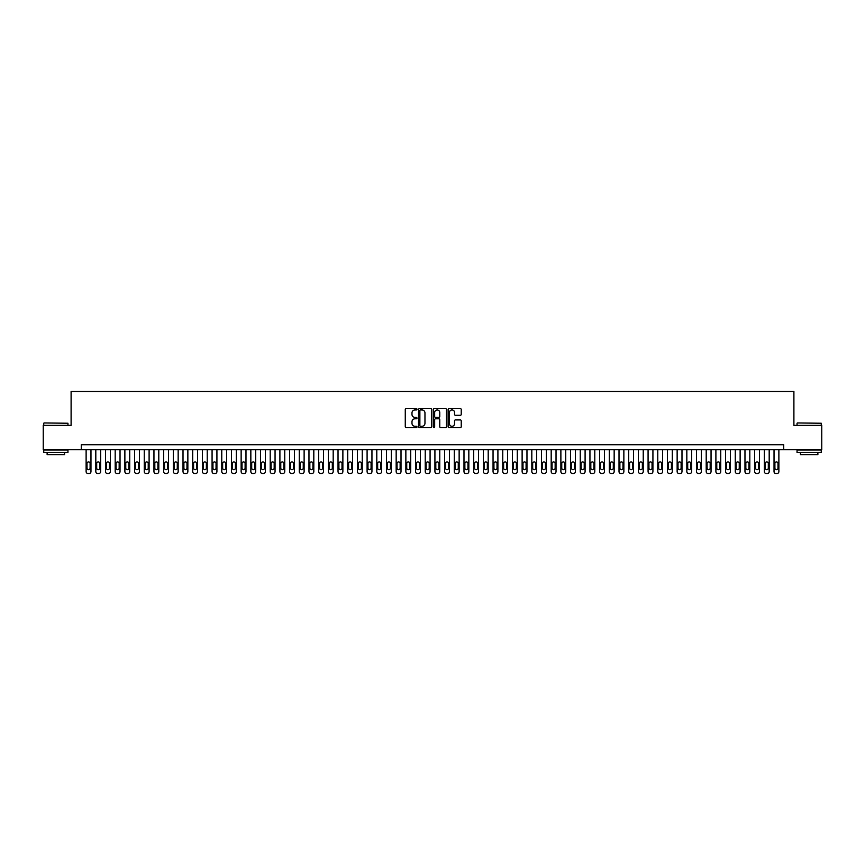 <?xml version="1.0" encoding="UTF-8"?>
<svg xmlns="http://www.w3.org/2000/svg" width="865" height="865" viewBox="0 0 865 865"><rect width="100%" height="100%" fill="white"/><g stroke="black" fill="none" stroke-linecap="round" stroke-linejoin="round"><path stroke-width="1.3" d="M416.995 409.264A0.67 0.67 0 0 0 416.335 408.604L406.226 408.604A0.952 0.952 0 0 0 405.274 409.556L405.274 426.672A0.952 0.952 0 0 0 406.226 427.624L416.335 427.624A0.67 0.67 0 0 0 416.995 426.953A0.67 0.67 0 0 0 416.335 426.294L415.027 426.294A3.038 3.038 0 0 1 411.978 423.245L411.978 421.817A3.038 3.038 0 0 1 415.027 418.779L416.335 418.779A0.67 0.67 0 0 0 416.995 418.109A0.67 0.67 0 0 0 416.335 417.449L415.027 417.449A3.038 3.038 0 0 1 411.978 414.4L411.978 412.973A3.038 3.038 0 0 1 415.027 409.934L416.335 409.934A0.67 0.67 0 0 0 416.995 409.264M460.299 415.308A0.952 0.952 0 0 0 461.24 414.357L461.24 409.556A0.952 0.952 0 0 0 460.299 408.604L449.076 408.604A0.952 0.952 0 0 0 448.124 409.556L448.124 426.672A0.952 0.952 0 0 0 449.076 427.624L460.299 427.624A0.952 0.952 0 0 0 461.24 426.672L461.24 420.866A0.952 0.952 0 0 0 460.299 419.914L455.487 419.914A0.952 0.952 0 0 0 454.536 420.866L454.536 423.742A2.541 2.541 0 0 1 451.995 426.294A2.541 2.541 0 0 1 449.454 423.742L449.454 412.475A2.541 2.541 0 0 1 451.995 409.934A2.541 2.541 0 0 1 454.536 412.475L454.536 414.357A0.952 0.952 0 0 0 455.487 415.308L460.299 415.308M81.278 449.605L43.25 449.605L43.25 425.375L71.103 425.375L71.103 391.467L793.897 391.467L793.897 425.375L821.75 425.375L821.75 449.605L783.722 449.605L783.722 444.761L81.278 444.761L81.278 449.605L783.722 449.605M431.667 409.556A0.952 0.952 0 0 0 430.716 408.604L419.493 408.604A0.952 0.952 0 0 0 418.541 409.556L418.541 426.672A0.952 0.952 0 0 0 419.493 427.624L430.716 427.624A0.952 0.952 0 0 0 431.667 426.672L431.667 409.556M434.284 408.604L445.507 408.604A0.952 0.952 0 0 1 446.459 409.556L446.459 426.672A0.952 0.952 0 0 1 445.507 427.624L440.707 427.624A0.952 0.952 0 0 1 439.755 426.672L439.755 419.73A0.952 0.952 0 0 0 438.804 418.779L435.614 418.779A0.952 0.952 0 0 0 434.663 419.73L434.663 426.953A0.67 0.67 0 0 1 434.003 427.624A0.67 0.67 0 0 1 433.333 426.953L433.333 409.556A0.952 0.952 0 0 1 434.284 408.604M420.541 409.934A0.67 0.67 0 0 0 419.871 410.594L419.871 425.623A0.67 0.67 0 0 0 420.541 426.294L421.915 426.294A3.038 3.038 0 0 0 424.964 423.245L424.964 412.973A3.038 3.038 0 0 0 421.915 409.934L420.541 409.934M439.755 412.529A2.541 2.541 0 0 0 437.203 409.978A2.541 2.541 0 0 0 434.663 412.529L434.663 416.498A0.952 0.952 0 0 0 435.614 417.449L438.804 417.449A0.952 0.952 0 0 0 439.755 416.498L439.755 412.529M90.966 449.605L90.966 471.598A1.935 1.935 90.1 0 1 89.03 473.533L88.057 473.533A1.935 1.935 90.1 0 1 86.122 471.598L86.122 449.605M90.101 468.106L90.101 463.456A1.546 1.546 90.1 0 0 88.544 461.91A1.546 1.546 90.1 0 0 86.997 463.456L86.997 468.106A1.546 1.546 90.1 0 0 88.544 469.652A1.546 1.546 90.1 0 0 90.101 468.106M44.029 422.953L67.957 423.245L44.029 422.953M55.847 452.503L43.737 452.503L43.737 450.081L67.957 450.081L67.957 452.503L55.847 452.503M64.561 452.503L64.561 454.741L47.121 454.741L47.121 452.503M797.335 422.953L821.263 423.245L797.335 422.953M809.153 452.503L797.043 452.503L797.043 450.081L821.263 450.081L821.263 452.503L809.153 452.503M817.879 452.503L817.879 454.741L800.439 454.741L800.439 452.503M100.654 449.605L100.654 471.598A1.935 1.935 90.1 0 1 98.718 473.533L97.745 473.533A1.935 1.935 90.1 0 1 95.81 471.598L95.81 449.605M99.789 468.106L99.789 463.456A1.546 1.546 90.1 0 0 98.232 461.91A1.546 1.546 90.1 0 0 96.685 463.456L96.685 468.106A1.546 1.546 90.1 0 0 98.232 469.652A1.546 1.546 90.1 0 0 99.789 468.106M110.342 449.605L110.342 471.598A1.935 1.935 90.1 0 1 108.406 473.533L107.444 473.533A1.935 1.935 90.1 0 1 105.498 471.598L105.498 449.605M109.477 468.106L109.477 463.456A1.546 1.546 90.1 0 0 107.92 461.91A1.546 1.546 90.1 0 0 106.373 463.456L106.373 468.106A1.546 1.546 90.1 0 0 107.92 469.652A1.546 1.546 90.1 0 0 109.477 468.106M120.03 449.605L120.03 471.598A1.935 1.935 90.1 0 1 118.094 473.533L117.132 473.533A1.935 1.935 90.1 0 1 115.186 471.598L115.186 449.605M119.165 468.106L119.165 463.456A1.546 1.546 90.1 0 0 117.608 461.91A1.546 1.546 90.1 0 0 116.061 463.456L116.061 468.106A1.546 1.546 90.1 0 0 117.608 469.652A1.546 1.546 90.1 0 0 119.165 468.106M129.728 449.605L129.728 471.598A1.935 1.935 90.1 0 1 127.782 473.533L126.82 473.533A1.935 1.935 90.1 0 1 124.874 471.598L124.874 449.605M128.853 468.106L128.853 463.456A1.546 1.546 90.1 0 0 127.296 461.91A1.546 1.546 90.1 0 0 125.749 463.456L125.749 468.106A1.546 1.546 90.1 0 0 127.296 469.652A1.546 1.546 90.1 0 0 128.853 468.106M139.416 449.605L139.416 471.598A1.935 1.935 90.1 0 1 137.47 473.533L136.508 473.533A1.935 1.935 90.1 0 1 134.572 471.598L134.572 449.605M138.541 468.106L138.541 463.456A1.546 1.546 90.1 0 0 136.994 461.91A1.546 1.546 90.1 0 0 135.437 463.456L135.437 468.106A1.546 1.546 90.1 0 0 136.994 469.652A1.546 1.546 90.1 0 0 138.541 468.106M149.104 449.605L149.104 471.598A1.935 1.935 90.1 0 1 147.158 473.533L146.196 473.533A1.935 1.935 90.1 0 1 144.26 471.598L144.26 449.605M148.229 468.106L148.229 463.456A1.546 1.546 90.1 0 0 146.682 461.91A1.546 1.546 90.1 0 0 145.125 463.456L145.125 468.106A1.546 1.546 90.1 0 0 146.682 469.652A1.546 1.546 90.1 0 0 148.229 468.106M158.792 449.605L158.792 471.598A1.935 1.935 90.1 0 1 156.857 473.533L155.884 473.533A1.935 1.935 90.1 0 1 153.948 471.598L153.948 449.605M157.917 468.106L157.917 463.456A1.546 1.546 90.1 0 0 156.37 461.91A1.546 1.546 90.1 0 0 154.813 463.456L154.813 468.106A1.546 1.546 90.1 0 0 156.37 469.652A1.546 1.546 90.1 0 0 157.917 468.106M168.48 449.605L168.48 471.598A1.935 1.935 90.1 0 1 166.545 473.533L165.572 473.533A1.935 1.935 90.1 0 1 163.636 471.598L163.636 449.605M167.605 468.106L167.605 463.456A1.546 1.546 90.1 0 0 166.058 461.91A1.546 1.546 90.1 0 0 164.501 463.456L164.501 468.106A1.546 1.546 90.1 0 0 166.058 469.652A1.546 1.546 90.1 0 0 167.605 468.106M178.168 449.605L178.168 471.598A1.935 1.935 90.1 0 1 176.233 473.533L175.26 473.533A1.935 1.935 90.1 0 1 173.324 471.598L173.324 449.605M177.293 468.106L177.293 463.456A1.546 1.546 90.1 0 0 175.746 461.91A1.546 1.546 90.1 0 0 174.2 463.456L174.2 468.106A1.546 1.546 90.1 0 0 175.746 469.652A1.546 1.546 90.1 0 0 177.293 468.106M187.856 449.605L187.856 471.598A1.935 1.935 90.1 0 1 185.921 473.533L184.948 473.533A1.935 1.935 90.1 0 1 183.012 471.598L183.012 449.605M186.981 468.106L186.981 463.456A1.546 1.546 90.1 0 0 185.434 461.91A1.546 1.546 90.1 0 0 183.888 463.456L183.888 468.106A1.546 1.546 90.1 0 0 185.434 469.652A1.546 1.546 90.1 0 0 186.981 468.106M197.544 449.605L197.544 471.598A1.935 1.935 90.1 0 1 195.609 473.533L194.636 473.533A1.935 1.935 90.1 0 1 192.7 471.598L192.7 449.605M196.669 468.106L196.669 463.456A1.546 1.546 90.1 0 0 195.122 461.91A1.546 1.546 90.1 0 0 193.576 463.456L193.576 468.106A1.546 1.546 90.1 0 0 195.122 469.652A1.546 1.546 90.1 0 0 196.669 468.106M207.232 449.605L207.232 471.598A1.935 1.935 90.1 0 1 205.297 473.533L204.324 473.533A1.935 1.935 90.1 0 1 202.388 471.598L202.388 449.605M206.367 468.106L206.367 463.456A1.546 1.546 90.1 0 0 204.81 461.91A1.546 1.546 90.1 0 0 203.264 463.456L203.264 468.106A1.546 1.546 90.1 0 0 204.81 469.652A1.546 1.546 90.1 0 0 206.367 468.106M216.92 449.605L216.92 471.598A1.935 1.935 90.1 0 1 214.985 473.533L214.012 473.533A1.935 1.935 90.1 0 1 212.076 471.598L212.076 449.605M216.055 468.106L216.055 463.456A1.546 1.546 90.1 0 0 214.498 461.91A1.546 1.546 90.1 0 0 212.952 463.456L212.952 468.106A1.546 1.546 90.1 0 0 214.498 469.652A1.546 1.546 90.1 0 0 216.055 468.106M226.608 449.605L226.608 471.598A1.935 1.935 90.1 0 1 224.673 473.533L223.7 473.533A1.935 1.935 90.1 0 1 221.764 471.598L221.764 449.605M225.743 468.106L225.743 463.456A1.546 1.546 90.1 0 0 224.186 461.91A1.546 1.546 90.1 0 0 222.64 463.456L222.64 468.106A1.546 1.546 90.1 0 0 224.186 469.652A1.546 1.546 90.1 0 0 225.743 468.106M236.296 449.605L236.296 471.598A1.935 1.935 90.1 0 1 234.361 473.533L233.399 473.533A1.935 1.935 90.1 0 1 231.452 471.598L231.452 449.605M235.431 468.106L235.431 463.456A1.546 1.546 90.1 0 0 233.874 461.91A1.546 1.546 90.1 0 0 232.328 463.456L232.328 468.106A1.546 1.546 90.1 0 0 233.874 469.652A1.546 1.546 90.1 0 0 235.431 468.106M245.984 449.605L245.984 471.598A1.935 1.935 90.1 0 1 244.049 473.533L243.087 473.533A1.935 1.935 90.1 0 1 241.14 471.598L241.14 449.605M245.119 468.106L245.119 463.456A1.546 1.546 90.1 0 0 243.562 461.91A1.546 1.546 90.1 0 0 242.016 463.456L242.016 468.106A1.546 1.546 90.1 0 0 243.562 469.652A1.546 1.546 90.1 0 0 245.119 468.106M255.683 449.605L255.683 471.598A1.935 1.935 90.1 0 1 253.737 473.533L252.775 473.533A1.935 1.935 90.1 0 1 250.839 471.598L250.839 449.605M254.807 468.106L254.807 463.456A1.546 1.546 90.1 0 0 253.261 461.91A1.546 1.546 90.1 0 0 251.704 463.456L251.704 468.106A1.546 1.546 90.1 0 0 253.261 469.652A1.546 1.546 90.1 0 0 254.807 468.106M265.371 449.605L265.371 471.598A1.935 1.935 90.1 0 1 263.425 473.533L262.463 473.533A1.935 1.935 90.1 0 1 260.527 471.598L260.527 449.605M264.495 468.106L264.495 463.456A1.546 1.546 90.1 0 0 262.949 461.91A1.546 1.546 90.1 0 0 261.392 463.456L261.392 468.106A1.546 1.546 90.1 0 0 262.949 469.652A1.546 1.546 90.1 0 0 264.495 468.106M275.059 449.605L275.059 471.598A1.935 1.935 90.1 0 1 273.113 473.533L272.151 473.533A1.935 1.935 90.1 0 1 270.215 471.598L270.215 449.605M274.183 468.106L274.183 463.456A1.546 1.546 90.1 0 0 272.637 461.91A1.546 1.546 90.1 0 0 271.08 463.456L271.08 468.106A1.546 1.546 90.1 0 0 272.637 469.652A1.546 1.546 90.1 0 0 274.183 468.106M284.747 449.605L284.747 471.598A1.935 1.935 90.1 0 1 282.812 473.533L281.839 473.533A1.935 1.935 90.1 0 1 279.903 471.598L279.903 449.605M283.871 468.106L283.871 463.456A1.546 1.546 90.1 0 0 282.325 461.91A1.546 1.546 90.1 0 0 280.768 463.456L280.768 468.106A1.546 1.546 90.1 0 0 282.325 469.652A1.546 1.546 90.1 0 0 283.871 468.106M294.435 449.605L294.435 471.598A1.935 1.935 90.1 0 1 292.5 473.533L291.527 473.533A1.935 1.935 90.1 0 1 289.591 471.598L289.591 449.605M293.559 468.106L293.559 463.456A1.546 1.546 90.1 0 0 292.013 461.91A1.546 1.546 90.1 0 0 290.456 463.456L290.456 468.106A1.546 1.546 90.1 0 0 292.013 469.652A1.546 1.546 90.1 0 0 293.559 468.106M304.123 449.605L304.123 471.598A1.935 1.935 90.1 0 1 302.188 473.533L301.215 473.533A1.935 1.935 90.1 0 1 299.279 471.598L299.279 449.605M303.247 468.106L303.247 463.456A1.546 1.546 90.1 0 0 301.701 461.91A1.546 1.546 90.1 0 0 300.155 463.456L300.155 468.106A1.546 1.546 90.1 0 0 301.701 469.652A1.546 1.546 90.1 0 0 303.247 468.106M313.811 449.605L313.811 471.598A1.935 1.935 90.1 0 1 311.876 473.533L310.903 473.533A1.935 1.935 90.1 0 1 308.967 471.598L308.967 449.605M312.935 468.106L312.935 463.456A1.546 1.546 90.1 0 0 311.389 461.91A1.546 1.546 90.1 0 0 309.843 463.456L309.843 468.106A1.546 1.546 90.1 0 0 311.389 469.652A1.546 1.546 90.1 0 0 312.935 468.106M323.499 449.605L323.499 471.598A1.935 1.935 90.1 0 1 321.564 473.533L320.591 473.533A1.935 1.935 90.1 0 1 318.655 471.598L318.655 449.605M322.623 468.106L322.623 463.456A1.546 1.546 90.1 0 0 321.077 461.91A1.546 1.546 90.1 0 0 319.531 463.456L319.531 468.106A1.546 1.546 90.1 0 0 321.077 469.652A1.546 1.546 90.1 0 0 322.623 468.106M333.187 449.605L333.187 471.598A1.935 1.935 90.1 0 1 331.252 473.533L330.279 473.533A1.935 1.935 90.1 0 1 328.343 471.598L328.343 449.605M332.322 468.106L332.322 463.456A1.546 1.546 90.1 0 0 330.765 461.91A1.546 1.546 90.1 0 0 329.219 463.456L329.219 468.106A1.546 1.546 90.1 0 0 330.765 469.652A1.546 1.546 90.1 0 0 332.322 468.106M342.875 449.605L342.875 471.598A1.935 1.935 90.1 0 1 340.94 473.533L339.967 473.533A1.935 1.935 90.1 0 1 338.031 471.598L338.031 449.605M342.01 468.106L342.01 463.456A1.546 1.546 90.1 0 0 340.453 461.91A1.546 1.546 90.1 0 0 338.907 463.456L338.907 468.106A1.546 1.546 90.1 0 0 340.453 469.652A1.546 1.546 90.1 0 0 342.01 468.106M352.563 449.605L352.563 471.598A1.935 1.935 90.1 0 1 350.628 473.533L349.665 473.533A1.935 1.935 90.1 0 1 347.719 471.598L347.719 449.605M351.698 468.106L351.698 463.456A1.546 1.546 90.1 0 0 350.141 461.91A1.546 1.546 90.1 0 0 348.595 463.456L348.595 468.106A1.546 1.546 90.1 0 0 350.141 469.652A1.546 1.546 90.1 0 0 351.698 468.106M362.251 449.605L362.251 471.598A1.935 1.935 90.1 0 1 360.316 473.533L359.353 473.533A1.935 1.935 90.1 0 1 357.407 471.598L357.407 449.605M361.386 468.106L361.386 463.456A1.546 1.546 90.1 0 0 359.829 461.91A1.546 1.546 90.1 0 0 358.283 463.456L358.283 468.106A1.546 1.546 90.1 0 0 359.829 469.652A1.546 1.546 90.1 0 0 361.386 468.106M371.95 449.605L371.95 471.598A1.935 1.935 90.1 0 1 370.004 473.533L369.041 473.533A1.935 1.935 90.1 0 1 367.095 471.598L367.095 449.605M371.074 468.106L371.074 463.456A1.546 1.546 90.1 0 0 369.517 461.91A1.546 1.546 90.1 0 0 367.971 463.456L367.971 468.106A1.546 1.546 90.1 0 0 369.517 469.652A1.546 1.546 90.1 0 0 371.074 468.106M381.638 449.605L381.638 471.598A1.935 1.935 90.1 0 1 379.692 473.533L378.729 473.533A1.935 1.935 90.1 0 1 376.794 471.598L376.794 449.605M380.762 468.106L380.762 463.456A1.546 1.546 90.1 0 0 379.216 461.91A1.546 1.546 90.1 0 0 377.659 463.456L377.659 468.106A1.546 1.546 90.1 0 0 379.216 469.652A1.546 1.546 90.1 0 0 380.762 468.106M391.326 449.605L391.326 471.598A1.935 1.935 90.1 0 1 389.38 473.533L388.417 473.533A1.935 1.935 90.1 0 1 386.482 471.598L386.482 449.605M390.45 468.106L390.45 463.456A1.546 1.546 90.1 0 0 388.904 461.91A1.546 1.546 90.1 0 0 387.347 463.456L387.347 468.106A1.546 1.546 90.1 0 0 388.904 469.652A1.546 1.546 90.1 0 0 390.45 468.106M401.014 449.605L401.014 471.598A1.935 1.935 90.1 0 1 399.079 473.533L398.105 473.533A1.935 1.935 90.1 0 1 396.17 471.598L396.17 449.605M400.138 468.106L400.138 463.456A1.546 1.546 90.1 0 0 398.592 461.91A1.546 1.546 90.1 0 0 397.035 463.456L397.035 468.106A1.546 1.546 90.1 0 0 398.592 469.652A1.546 1.546 90.1 0 0 400.138 468.106M410.702 449.605L410.702 471.598A1.935 1.935 90.1 0 1 408.767 473.533L407.793 473.533A1.935 1.935 90.1 0 1 405.858 471.598L405.858 449.605M409.826 468.106L409.826 463.456A1.546 1.546 90.1 0 0 408.28 461.91A1.546 1.546 90.1 0 0 406.723 463.456L406.723 468.106A1.546 1.546 90.1 0 0 408.28 469.652A1.546 1.546 90.1 0 0 409.826 468.106M420.39 449.605L420.39 471.598A1.935 1.935 90.1 0 1 418.455 473.533L417.481 473.533A1.935 1.935 90.1 0 1 415.546 471.598L415.546 449.605M419.514 468.106L419.514 463.456A1.546 1.546 90.1 0 0 417.968 461.91A1.546 1.546 90.1 0 0 416.422 463.456L416.422 468.106A1.546 1.546 90.1 0 0 417.968 469.652A1.546 1.546 90.1 0 0 419.514 468.106M430.078 449.605L430.078 471.598A1.935 1.935 90.1 0 1 428.143 473.533L427.169 473.533A1.935 1.935 90.1 0 1 425.234 471.598L425.234 449.605M429.202 468.106L429.202 463.456A1.546 1.546 90.1 0 0 427.656 461.91A1.546 1.546 90.1 0 0 426.11 463.456L426.11 468.106A1.546 1.546 90.1 0 0 427.656 469.652A1.546 1.546 90.1 0 0 429.202 468.106M439.766 449.605L439.766 471.598A1.935 1.935 90.1 0 1 437.831 473.533L436.857 473.533A1.935 1.935 90.1 0 1 434.922 471.598L434.922 449.605M438.89 468.106L438.89 463.456A1.546 1.546 90.1 0 0 437.344 461.91A1.546 1.546 90.1 0 0 435.798 463.456L435.798 468.106A1.546 1.546 90.1 0 0 437.344 469.652A1.546 1.546 90.1 0 0 438.89 468.106M449.454 449.605L449.454 471.598A1.935 1.935 90.1 0 1 447.519 473.533L446.545 473.533A1.935 1.935 90.1 0 1 444.61 471.598L444.61 449.605M448.578 468.106L448.578 463.456A1.546 1.546 90.1 0 0 447.032 461.91A1.546 1.546 90.1 0 0 445.486 463.456L445.486 468.106A1.546 1.546 90.1 0 0 447.032 469.652A1.546 1.546 90.1 0 0 448.578 468.106M459.142 449.605L459.142 471.598A1.935 1.935 90.1 0 1 457.207 473.533L456.233 473.533A1.935 1.935 90.1 0 1 454.298 471.598L454.298 449.605M458.277 468.106L458.277 463.456A1.546 1.546 90.1 0 0 456.72 461.91A1.546 1.546 90.1 0 0 455.174 463.456L455.174 468.106A1.546 1.546 90.1 0 0 456.72 469.652A1.546 1.546 90.1 0 0 458.277 468.106M468.83 449.605L468.83 471.598A1.935 1.935 90.1 0 1 466.895 473.533L465.921 473.533A1.935 1.935 90.1 0 1 463.986 471.598L463.986 449.605M467.965 468.106L467.965 463.456A1.546 1.546 90.1 0 0 466.408 461.91A1.546 1.546 90.1 0 0 464.862 463.456L464.862 468.106A1.546 1.546 90.1 0 0 466.408 469.652A1.546 1.546 90.1 0 0 467.965 468.106M478.518 449.605L478.518 471.598A1.935 1.935 90.1 0 1 476.583 473.533L475.62 473.533A1.935 1.935 90.1 0 1 473.674 471.598L473.674 449.605M477.653 468.106L477.653 463.456A1.546 1.546 90.1 0 0 476.096 461.91A1.546 1.546 90.1 0 0 474.55 463.456L474.55 468.106A1.546 1.546 90.1 0 0 476.096 469.652A1.546 1.546 90.1 0 0 477.653 468.106M488.206 449.605L488.206 471.598A1.935 1.935 90.1 0 1 486.271 473.533L485.308 473.533A1.935 1.935 90.1 0 1 483.362 471.598L483.362 449.605M487.341 468.106L487.341 463.456A1.546 1.546 90.1 0 0 485.784 461.91A1.546 1.546 90.1 0 0 484.238 463.456L484.238 468.106A1.546 1.546 90.1 0 0 485.784 469.652A1.546 1.546 90.1 0 0 487.341 468.106M497.905 449.605L497.905 471.598A1.935 1.935 90.1 0 1 495.959 473.533L494.996 473.533A1.935 1.935 90.1 0 1 493.05 471.598L493.05 449.605M497.029 468.106L497.029 463.456A1.546 1.546 90.1 0 0 495.483 461.91A1.546 1.546 90.1 0 0 493.926 463.456L493.926 468.106A1.546 1.546 90.1 0 0 495.483 469.652A1.546 1.546 90.1 0 0 497.029 468.106M507.593 449.605L507.593 471.598A1.935 1.935 90.1 0 1 505.647 473.533L504.684 473.533A1.935 1.935 90.1 0 1 502.749 471.598L502.749 449.605M506.717 468.106L506.717 463.456A1.546 1.546 90.1 0 0 505.171 461.91A1.546 1.546 90.1 0 0 503.614 463.456L503.614 468.106A1.546 1.546 90.1 0 0 505.171 469.652A1.546 1.546 90.1 0 0 506.717 468.106M517.281 449.605L517.281 471.598A1.935 1.935 90.1 0 1 515.335 473.533L514.372 473.533A1.935 1.935 90.1 0 1 512.437 471.598L512.437 449.605M516.405 468.106L516.405 463.456A1.546 1.546 90.1 0 0 514.859 461.91A1.546 1.546 90.1 0 0 513.302 463.456L513.302 468.106A1.546 1.546 90.1 0 0 514.859 469.652A1.546 1.546 90.1 0 0 516.405 468.106M526.969 449.605L526.969 471.598A1.935 1.935 90.1 0 1 525.033 473.533L524.06 473.533A1.935 1.935 90.1 0 1 522.125 471.598L522.125 449.605M526.093 468.106L526.093 463.456A1.546 1.546 90.1 0 0 524.547 461.91A1.546 1.546 90.1 0 0 522.99 463.456L522.99 468.106A1.546 1.546 90.1 0 0 524.547 469.652A1.546 1.546 90.1 0 0 526.093 468.106M536.657 449.605L536.657 471.598A1.935 1.935 90.1 0 1 534.721 473.533L533.748 473.533A1.935 1.935 90.1 0 1 531.813 471.598L531.813 449.605M535.781 468.106L535.781 463.456A1.546 1.546 90.1 0 0 534.235 461.91A1.546 1.546 90.1 0 0 532.678 463.456L532.678 468.106A1.546 1.546 90.1 0 0 534.235 469.652A1.546 1.546 90.1 0 0 535.781 468.106M546.345 449.605L546.345 471.598A1.935 1.935 90.1 0 1 544.409 473.533L543.436 473.533A1.935 1.935 90.1 0 1 541.501 471.598L541.501 449.605M545.469 468.106L545.469 463.456A1.546 1.546 90.1 0 0 543.923 461.91A1.546 1.546 90.1 0 0 542.377 463.456L542.377 468.106A1.546 1.546 90.1 0 0 543.923 469.652A1.546 1.546 90.1 0 0 545.469 468.106M556.033 449.605L556.033 471.598A1.935 1.935 90.1 0 1 554.097 473.533L553.124 473.533A1.935 1.935 90.1 0 1 551.189 471.598L551.189 449.605M555.157 468.106L555.157 463.456A1.546 1.546 90.1 0 0 553.611 461.91A1.546 1.546 90.1 0 0 552.065 463.456L552.065 468.106A1.546 1.546 90.1 0 0 553.611 469.652A1.546 1.546 90.1 0 0 555.157 468.106M565.721 449.605L565.721 471.598A1.935 1.935 90.1 0 1 563.785 473.533L562.812 473.533A1.935 1.935 90.1 0 1 560.877 471.598L560.877 449.605M564.845 468.106L564.845 463.456A1.546 1.546 90.1 0 0 563.299 461.91A1.546 1.546 90.1 0 0 561.753 463.456L561.753 468.106A1.546 1.546 90.1 0 0 563.299 469.652A1.546 1.546 90.1 0 0 564.845 468.106M575.409 449.605L575.409 471.598A1.935 1.935 90.1 0 1 573.473 473.533L572.5 473.533A1.935 1.935 90.1 0 1 570.565 471.598L570.565 449.605M574.544 468.106L574.544 463.456A1.546 1.546 90.1 0 0 572.987 461.91A1.546 1.546 90.1 0 0 571.441 463.456L571.441 468.106A1.546 1.546 90.1 0 0 572.987 469.652A1.546 1.546 90.1 0 0 574.544 468.106M585.097 449.605L585.097 471.598A1.935 1.935 90.1 0 1 583.161 473.533L582.188 473.533A1.935 1.935 90.1 0 1 580.253 471.598L580.253 449.605M584.232 468.106L584.232 463.456A1.546 1.546 90.1 0 0 582.675 461.91A1.546 1.546 90.1 0 0 581.129 463.456L581.129 468.106A1.546 1.546 90.1 0 0 582.675 469.652A1.546 1.546 90.1 0 0 584.232 468.106M594.785 449.605L594.785 471.598A1.935 1.935 90.1 0 1 592.849 473.533L591.887 473.533A1.935 1.935 90.1 0 1 589.941 471.598L589.941 449.605M593.92 468.106L593.92 463.456A1.546 1.546 90.1 0 0 592.363 461.91A1.546 1.546 90.1 0 0 590.817 463.456L590.817 468.106A1.546 1.546 90.1 0 0 592.363 469.652A1.546 1.546 90.1 0 0 593.92 468.106M604.473 449.605L604.473 471.598A1.935 1.935 90.1 0 1 602.537 473.533L601.575 473.533A1.935 1.935 90.1 0 1 599.629 471.598L599.629 449.605M603.608 468.106L603.608 463.456A1.546 1.546 90.1 0 0 602.051 461.91A1.546 1.546 90.1 0 0 600.505 463.456L600.505 468.106A1.546 1.546 90.1 0 0 602.051 469.652A1.546 1.546 90.1 0 0 603.608 468.106M614.161 449.605L614.161 471.598A1.935 1.935 90.1 0 1 612.225 473.533L611.263 473.533A1.935 1.935 90.1 0 1 609.317 471.598L609.317 449.605M613.296 468.106L613.296 463.456A1.546 1.546 90.1 0 0 611.739 461.91A1.546 1.546 90.1 0 0 610.193 463.456L610.193 468.106A1.546 1.546 90.1 0 0 611.739 469.652A1.546 1.546 90.1 0 0 613.296 468.106M623.86 449.605L623.86 471.598A1.935 1.935 90.1 0 1 621.913 473.533L620.951 473.533A1.935 1.935 90.1 0 1 619.016 471.598L619.016 449.605M622.984 468.106L622.984 463.456A1.546 1.546 90.1 0 0 621.438 461.91A1.546 1.546 90.1 0 0 619.881 463.456L619.881 468.106A1.546 1.546 90.1 0 0 621.438 469.652A1.546 1.546 90.1 0 0 622.984 468.106M633.548 449.605L633.548 471.598A1.935 1.935 90.1 0 1 631.601 473.533L630.639 473.533A1.935 1.935 90.1 0 1 628.704 471.598L628.704 449.605M632.672 468.106L632.672 463.456A1.546 1.546 90.1 0 0 631.126 461.91A1.546 1.546 90.1 0 0 629.569 463.456L629.569 468.106A1.546 1.546 90.1 0 0 631.126 469.652A1.546 1.546 90.1 0 0 632.672 468.106M643.236 449.605L643.236 471.598A1.935 1.935 90.1 0 1 641.3 473.533L640.327 473.533A1.935 1.935 90.1 0 1 638.392 471.598L638.392 449.605M642.36 468.106L642.36 463.456A1.546 1.546 90.1 0 0 640.814 461.91A1.546 1.546 90.1 0 0 639.257 463.456L639.257 468.106A1.546 1.546 90.1 0 0 640.814 469.652A1.546 1.546 90.1 0 0 642.36 468.106M652.924 449.605L652.924 471.598A1.935 1.935 90.1 0 1 650.988 473.533L650.015 473.533A1.935 1.935 90.1 0 1 648.08 471.598L648.08 449.605M652.048 468.106L652.048 463.456A1.546 1.546 90.1 0 0 650.502 461.91A1.546 1.546 90.1 0 0 648.945 463.456L648.945 468.106A1.546 1.546 90.1 0 0 650.502 469.652A1.546 1.546 90.1 0 0 652.048 468.106M662.612 449.605L662.612 471.598A1.935 1.935 90.1 0 1 660.676 473.533L659.703 473.533A1.935 1.935 90.1 0 1 657.768 471.598L657.768 449.605M661.736 468.106L661.736 463.456A1.546 1.546 90.1 0 0 660.19 461.91A1.546 1.546 90.1 0 0 658.633 463.456L658.633 468.106A1.546 1.546 90.1 0 0 660.19 469.652A1.546 1.546 90.1 0 0 661.736 468.106M672.3 449.605L672.3 471.598A1.935 1.935 90.1 0 1 670.364 473.533L669.391 473.533A1.935 1.935 90.1 0 1 667.456 471.598L667.456 449.605M671.424 468.106L671.424 463.456A1.546 1.546 90.1 0 0 669.878 461.91A1.546 1.546 90.1 0 0 668.331 463.456L668.331 468.106A1.546 1.546 90.1 0 0 669.878 469.652A1.546 1.546 90.1 0 0 671.424 468.106M681.988 449.605L681.988 471.598A1.935 1.935 90.1 0 1 680.052 473.533L679.079 473.533A1.935 1.935 90.1 0 1 677.144 471.598L677.144 449.605M681.112 468.106L681.112 463.456A1.546 1.546 90.1 0 0 679.566 461.91A1.546 1.546 90.1 0 0 678.019 463.456L678.019 468.106A1.546 1.546 90.1 0 0 679.566 469.652A1.546 1.546 90.1 0 0 681.112 468.106M691.676 449.605L691.676 471.598A1.935 1.935 90.1 0 1 689.74 473.533L688.767 473.533A1.935 1.935 90.1 0 1 686.832 471.598L686.832 449.605M690.8 468.106L690.8 463.456A1.546 1.546 90.1 0 0 689.254 461.91A1.546 1.546 90.1 0 0 687.707 463.456L687.707 468.106A1.546 1.546 90.1 0 0 689.254 469.652A1.546 1.546 90.1 0 0 690.8 468.106M701.364 449.605L701.364 471.598A1.935 1.935 90.1 0 1 699.428 473.533L698.455 473.533A1.935 1.935 90.1 0 1 696.52 471.598L696.52 449.605M700.499 468.106L700.499 463.456A1.546 1.546 90.1 0 0 698.942 461.91A1.546 1.546 90.1 0 0 697.395 463.456L697.395 468.106A1.546 1.546 90.1 0 0 698.942 469.652A1.546 1.546 90.1 0 0 700.499 468.106M711.052 449.605L711.052 471.598A1.935 1.935 90.1 0 1 709.116 473.533L708.143 473.533A1.935 1.935 90.1 0 1 706.208 471.598L706.208 449.605M710.187 468.106L710.187 463.456A1.546 1.546 90.1 0 0 708.63 461.91A1.546 1.546 90.1 0 0 707.083 463.456L707.083 468.106A1.546 1.546 90.1 0 0 708.63 469.652A1.546 1.546 90.1 0 0 710.187 468.106M720.74 449.605L720.74 471.598A1.935 1.935 90.1 0 1 718.804 473.533L717.842 473.533A1.935 1.935 90.1 0 1 715.896 471.598L715.896 449.605M719.875 468.106L719.875 463.456A1.546 1.546 90.1 0 0 718.318 461.91A1.546 1.546 90.1 0 0 716.771 463.456L716.771 468.106A1.546 1.546 90.1 0 0 718.318 469.652A1.546 1.546 90.1 0 0 719.875 468.106M730.428 449.605L730.428 471.598A1.935 1.935 90.1 0 1 728.492 473.533L727.53 473.533A1.935 1.935 90.1 0 1 725.584 471.598L725.584 449.605M729.563 468.106L729.563 463.456A1.546 1.546 90.1 0 0 728.006 461.91A1.546 1.546 90.1 0 0 726.459 463.456L726.459 468.106A1.546 1.546 90.1 0 0 728.006 469.652A1.546 1.546 90.1 0 0 729.563 468.106M740.126 449.605L740.126 471.598A1.935 1.935 90.1 0 1 738.18 473.533L737.218 473.533A1.935 1.935 90.1 0 1 735.272 471.598L735.272 449.605M739.251 468.106L739.251 463.456A1.546 1.546 90.1 0 0 737.704 461.91A1.546 1.546 90.1 0 0 736.147 463.456L736.147 468.106A1.546 1.546 90.1 0 0 737.704 469.652A1.546 1.546 90.1 0 0 739.251 468.106M749.814 449.605L749.814 471.598A1.935 1.935 90.1 0 1 747.868 473.533L746.906 473.533A1.935 1.935 90.1 0 1 744.97 471.598L744.97 449.605M748.939 468.106L748.939 463.456A1.546 1.546 90.1 0 0 747.392 461.91A1.546 1.546 90.1 0 0 745.835 463.456L745.835 468.106A1.546 1.546 90.1 0 0 747.392 469.652A1.546 1.546 90.1 0 0 748.939 468.106M759.502 449.605L759.502 471.598A1.935 1.935 90.1 0 1 757.556 473.533L756.594 473.533A1.935 1.935 90.1 0 1 754.658 471.598L754.658 449.605M758.627 468.106L758.627 463.456A1.546 1.546 90.1 0 0 757.08 461.91A1.546 1.546 90.1 0 0 755.523 463.456L755.523 468.106A1.546 1.546 90.1 0 0 757.08 469.652A1.546 1.546 90.1 0 0 758.627 468.106M769.19 449.605L769.19 471.598A1.935 1.935 90.1 0 1 767.255 473.533L766.282 473.533A1.935 1.935 90.1 0 1 764.346 471.598L764.346 449.605M768.315 468.106L768.315 463.456A1.546 1.546 90.1 0 0 766.768 461.91A1.546 1.546 90.1 0 0 765.211 463.456L765.211 468.106A1.546 1.546 90.1 0 0 766.768 469.652A1.546 1.546 90.1 0 0 768.315 468.106M778.878 449.605L778.878 471.598A1.935 1.935 90.1 0 1 776.943 473.533L775.97 473.533A1.935 1.935 90.1 0 1 774.034 471.598L774.034 449.605M778.003 468.106L778.003 463.456A1.546 1.546 90.1 0 0 776.456 461.91A1.546 1.546 90.1 0 0 774.899 463.456L774.899 468.106A1.546 1.546 90.1 0 0 776.456 469.652A1.546 1.546 90.1 0 0 778.003 468.106M43.737 425.375L43.737 423.245M67.957 425.375L67.957 423.245M797.043 425.375L797.043 423.245M821.263 425.375L821.263 423.245"/></g></svg>
